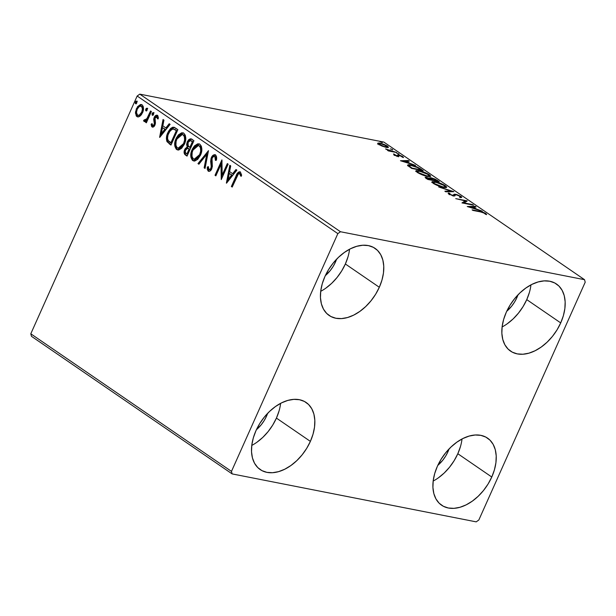 <?xml version="1.0" encoding="UTF-8"?>
<svg xmlns="http://www.w3.org/2000/svg" width="616" height="616" viewBox="0 0 616 616"><rect width="100%" height="100%" fill="white"/><g stroke="black" fill="none" stroke-linecap="round" stroke-linejoin="round"><path stroke-width="0.92" d="M502.094 326.965A40.656 26.45 124.4 0 0 526.757 299.622L560.714 322.907A40.656 26.45 -55.6 0 1 510.518 351.097A40.656 26.45 -55.6 0 1 506.298 312.22L509.994 305.228L514.591 298.721L519.912 292.939L525.756 288.096L531.901 284.384L538.107 281.959L544.136 280.888L549.757 281.235L554.754 282.975L558.935 286.047L562.139 290.329L564.241 295.657L565.157 301.825L564.864 308.601L563.363 315.715L560.714 322.907L557.026 329.891L552.429 336.405L547.1 342.188L541.256 347.031L535.112 350.735L528.905 353.168L522.876 354.231L517.255 353.884L512.258 352.144L508.085 349.08L504.881 344.798L502.779 339.47L501.855 333.302L502.148 326.526L503.649 319.404L506.298 312.22A40.656 26.45 -55.6 0 1 556.502 284.03A40.656 26.45 -55.6 0 1 560.714 322.907L526.757 299.622L529.406 292.431M251.759 445.437A40.656 26.45 124.4 0 0 276.422 418.095L310.387 441.379A40.656 26.45 -55.6 0 1 260.183 469.569A40.656 26.45 -55.6 0 1 255.963 430.692L259.659 423.708L264.256 417.194L269.577 411.411L275.421 406.568L281.566 402.864L287.772 400.431L293.801 399.368L299.422 399.707L304.42 401.447L308.601 404.52L311.804 408.801L313.906 414.129L314.822 420.297L314.53 427.073L313.028 434.195L310.387 441.379L306.691 448.363L302.094 454.877L296.773 460.66L290.921 465.503L284.777 469.207L278.571 471.64L272.541 472.711L266.921 472.364L261.931 470.624L257.75 467.552L254.547 463.27L252.445 457.942L251.52 451.774L251.821 444.998L253.315 437.876L255.963 430.692A40.656 26.45 -55.6 0 1 306.167 402.502A40.656 26.45 -55.6 0 1 310.387 441.379L276.422 418.095L279.071 410.903M320.697 291.329A40.656 26.45 124.4 0 0 345.36 263.987L379.317 287.272A40.656 26.45 -55.6 0 1 329.121 315.461A40.656 26.45 -55.6 0 1 324.901 276.576L328.598 269.592L333.194 263.086L338.515 257.296L344.359 252.46L350.504 248.749L356.71 246.315L362.739 245.253L368.36 245.599L373.358 247.339L377.539 250.412L380.742 254.693L382.844 260.021L383.76 266.189L383.468 272.965L381.966 280.08L379.317 287.272L375.629 294.255L371.032 300.762L365.704 306.552L359.86 311.388L353.715 315.099L347.509 317.533L341.48 318.595L335.859 318.249L330.869 316.509L326.688 313.436L323.485 309.155L321.383 303.834L320.459 297.659L320.751 290.891L322.253 283.768L324.901 276.576A40.656 26.45 -55.6 0 1 375.106 248.387A40.656 26.45 -55.6 0 1 379.317 287.272L345.36 263.987L348.009 256.795M433.156 481.073A40.656 26.45 124.4 0 0 457.819 453.73L491.776 477.015A40.656 26.45 -55.6 0 1 441.58 505.205A40.656 26.45 -55.6 0 1 437.36 466.327L441.056 459.343L445.653 452.829L450.974 447.047L456.818 442.203L462.963 438.5L469.169 436.066L475.198 435.004L480.819 435.35L485.816 437.091L489.997 440.155L493.2 444.436L495.303 449.765L496.219 455.932L495.926 462.708L494.425 469.831L491.776 477.015L488.088 484.007L483.491 490.513L478.162 496.296L472.318 501.139L466.173 504.851L459.967 507.284L453.938 508.346L448.317 508L443.327 506.26L439.146 503.187L435.943 498.906L433.841 493.578L432.917 487.41L433.21 480.634L434.711 473.519L437.36 466.327A40.656 26.45 -55.6 0 1 487.564 438.138A40.656 26.45 -55.6 0 1 491.776 477.015L457.819 453.73L460.468 446.546M447.924 451.79A25.872 16.832 -55.6 0 1 437.799 465.38L442.65 460.375L445.576 456.233L447.924 451.79L447.031 451.182L447.924 451.79A25.872 16.832 -55.6 0 0 449.049 448.964L447.924 451.79M335.466 262.039A25.872 16.832 -55.6 0 1 325.34 275.629L330.191 270.624L333.117 266.482L335.466 262.039L334.573 261.43L335.466 262.039A25.872 16.832 -55.6 0 0 336.59 259.221L335.466 262.039M266.528 416.154A25.872 16.832 -55.6 0 1 256.402 429.737L261.253 424.74L264.179 420.597L266.528 416.154L265.635 415.538L266.528 416.154A25.872 16.832 -55.6 0 0 267.652 413.328L266.528 416.154M516.863 297.674A25.872 16.832 -55.6 0 1 506.729 311.265L511.588 306.267L514.514 302.125L516.863 297.674L515.969 297.066L516.863 297.674A25.872 16.832 -55.6 0 0 517.987 294.856L516.863 297.674M31.462 336.313L232.147 473.912L476.207 521.86L478.84 519.981L585.2 282.213L584.538 279.687L340.479 231.739L139.794 94.14L383.853 142.088L584.538 279.687L340.479 231.739L337.845 233.618L231.477 471.386L30.8 333.787L137.16 96.019L337.845 233.618L231.477 471.386L232.147 473.912L476.207 521.86L478.84 519.981L585.2 282.213L584.538 279.687L383.853 142.088L139.794 94.14L137.16 96.019L30.8 333.787L31.462 336.313L30.8 333.787L231.477 471.386L232.147 473.912L31.462 336.313M377.908 143.143L378.755 144.406L382.397 146.215L386.201 147.363L388.473 147.278L387.118 145.876L383.706 144.252L379.356 143.058L378.055 143.074L377.854 143.597L381.412 145.815L386.201 147.363L388.48 147.263L387.487 146.123L380.103 143.181L377.793 143.274M396.766 152.552L389.366 150.566L385.562 148.926L388.742 150.574L387.495 150.327L388.326 150.897L396.766 152.552L385.562 148.926L388.742 150.574L387.495 150.327L388.326 150.897L396.766 152.552M397.205 155.763L398.236 155.833L398.629 154.955L397.597 154.886L397.228 156.225L397.428 155.771L396.719 156.079L394.779 155.309L394.748 154.431L393.539 153.954L394.502 155.163L398.344 156.425L398.906 156.341L398.898 155.509L400.046 155.671L403.388 157.581L402.61 156.495L399.576 155.186L397.597 154.886L397.482 155.74L396.866 155.756L393.539 153.954L393.94 154.816L397.736 156.333L398.768 156.41L398.898 155.509L399.507 155.532L403.518 157.473M420.713 168.976L413.783 165.75L409.471 164.795L407.707 165.019L411.68 168.43L423.223 170.694L420.713 168.976L420.52 169.415L420.713 168.976C417.409 166.913 414.16 165.604 410.949 165.034C408.454 164.48 407.438 164.68 407.892 165.627L411.68 168.43L423.223 170.694L420.713 168.976M439.293 181.712L435.166 179.133L431.308 177.839L429.945 177.778L430.068 178.432L425.302 177.162L427.75 179.449L439.293 181.712L437.137 180.234L431.308 177.839C429.922 177.562 429.506 177.762 430.068 178.432L425.094 177.285L427.75 179.449L439.293 181.712M453.846 191.691L438.7 186.948L450.989 191.091L444.86 191.176L445.761 191.799L453.707 191.591L438.7 186.948L450.989 191.091L444.86 191.176L445.761 191.799L453.846 191.691M472.688 204.604L464.094 202.918L467.282 200.901L455.74 198.637L465.18 200.893L461.969 202.91L473.512 205.174L472.688 204.604L472.518 204.982L472.688 204.604L464.094 202.918L467.282 200.901L455.74 198.637L465.18 200.893L461.969 202.91L473.512 205.174L472.688 204.604M486.609 214.661L485.901 213.521L485.554 214.291L485.901 213.521L479.879 211.373L479.71 211.75L479.879 211.373L472.087 209.84L482.775 212.42L486.609 214.661L485.901 213.521L482.651 212.027L472.087 209.84L472.919 210.41L480.596 211.919L484.723 213.298L485.3 214.199L486.64 214.591M467.236 206.522L482.243 211.165L476.53 209.055L473.496 206.968L476.083 206.938L475.175 206.314L467.236 206.522L482.243 211.165L476.53 209.055L473.496 206.968L476.083 206.938L475.175 206.314L467.236 206.522M460.167 197.051L460.599 197.328L460.991 196.442L455.586 194.271L455.286 194.941L455.586 194.271L453.661 194.772L453.268 195.842L453.538 195.249L452.398 195.626L449.996 194.263L449.834 194.618L450.027 193.563L448.671 192.977L448.356 193.67L448.671 192.977L448.802 194.025L453.422 195.873L454.754 195.927L455.54 194.802L456.402 194.833L459.867 196.258L459.636 197.035L460.899 197.613L461.723 197.328L460.991 196.442L456.81 194.579L454.323 194.171L452.914 195.357L450.265 194.433L449.595 193.832L450.027 193.563L448.671 192.977L448.163 193.27L448.633 193.901L453.861 195.95L454.816 195.903L455.54 194.802L457.318 195.072L459.867 196.258L460.244 196.851L459.636 197.035L460.899 197.613L461.738 197.197L460.991 196.442L460.968 197.605M443.551 187.433L446.03 187.649L446.654 186.894L442.966 184.376L436.274 181.959L432.193 181.62L432.039 182.251L433.849 183.753L440.155 186.525L443.551 187.433L446.7 187.303L445.399 185.755C441.834 183.676 438.423 182.328 435.181 181.72L431.985 181.828L433.325 183.414C436.913 185.485 440.317 186.825 443.551 187.433M427.481 176.415L429.96 176.63L430.584 175.876L426.896 173.358L420.204 170.94L416.123 170.601L415.969 171.233L417.779 172.734L424.085 175.506L427.481 176.415L430.63 176.284L429.329 174.736C425.764 172.657 422.353 171.31 419.111 170.701L415.916 170.809L417.255 172.395C420.843 174.467 424.247 175.806 427.481 176.415M400.462 160.738L415.469 165.381L409.755 163.271L406.722 161.184L409.309 161.153L408.4 160.53L400.462 160.738L415.469 165.381L409.755 163.271L406.722 161.184L409.309 161.153L408.4 160.53L400.462 160.738M398.583 154.2L399.045 154.2L398.675 153.8L396.735 153.238L398.852 153.915M392.207 149.827L392.685 149.726L392.092 149.318L390.359 148.872L392.477 149.542M381.82 142.704L382.297 142.604L381.697 142.196L379.972 141.749L382.089 142.419M139.924 116.208L141.403 114.722L142.927 111.735L143.489 108.431L143.166 106.329L142.065 104.874L140.487 104.497L137.491 106.714L135.489 111.973L136.236 115.947L137.576 116.863L139.162 116.663L142.519 112.766C143.975 109.579 143.821 106.953 142.065 104.874L141.21 104.504L136.429 108.585L135.443 113.144L136.852 116.532L137.684 116.886L139.924 116.208M144.683 121.575L143.998 121.429L146.931 120.698L146.192 122.353L146.931 120.698L146.269 120.567L145.53 122.23L146.362 122.8L151.397 111.534L150.566 110.965L146.785 118.873L145.707 120.012L144.899 120.212L144.467 119.689L143.536 120.613L144.567 121.591L146.269 120.567L145.53 122.23L146.362 122.8L151.397 111.534L150.566 110.965L147.016 118.526L143.536 120.613L144.337 121.575M152.83 127.158L152.036 126.942L153.684 126.788L155.27 124.139L154.762 119.304L155.209 117.641L156.633 116.724L157.48 118.803L158.428 118.087L157.865 115.862L156.502 115.161L154.793 116.378L153.854 118.38L154.339 123.169L153.954 124.809L152.799 125.61L152.067 123.608L151.143 124.239L151.605 126.449L152.691 127.073L151.805 124.37L151.143 124.239L152.506 127.142M175.352 127.959L172.711 127.212L170.594 128.49L168.507 131.308L166.759 135.759L166.389 138.361L166.898 141.411L170.963 145.091L177.862 129.676L173.704 127.212L167.852 132.625C166.312 135.705 166.027 138.708 167.005 141.649L170.963 145.091L177.862 129.676L175.352 127.959M193.932 140.694L191.484 139.039L190.205 138.854L188.65 139.763L187.264 141.842L186.617 144.49L187.21 146.947L185.2 148.649L184.092 151.929L184.561 154.162L187.041 156.11L193.932 140.694L190.922 138.846L187.264 141.842L187.21 146.947L184.731 149.534C183.66 151.975 183.915 153.815 185.508 155.055L187.041 156.11L193.932 140.694M208.477 150.666L197.982 163.61L198.883 164.233L206.745 154.339L204.142 167.837L205.043 168.453L208.477 150.666L197.982 163.61L198.883 164.233L206.745 154.339L204.142 167.837L205.043 168.453L208.477 150.666M227.319 163.587L222.191 175.052L221.914 159.883L215.023 175.291L215.854 175.86L220.998 164.372L221.26 179.572L228.151 164.156L227.319 163.587L222.191 175.052L221.914 159.883L215.023 175.291L215.854 175.86L220.998 164.372L221.26 179.572L228.151 164.156L227.319 163.587M240.417 172.049C238.407 171.725 236.944 173.073 236.02 176.099L236.683 176.222L232.032 186.633L236.683 176.222L236.02 176.099L231.37 186.502L232.201 187.071L238.315 174.02L239.855 173.751L240.71 176.122L241.665 175.229L240.417 172.049L239.054 171.841L237.768 172.826L231.37 186.502L232.201 187.071L236.783 176.823C237.376 174.759 238.354 173.697 239.716 173.635L240.71 176.122L241.665 175.229L240.417 172.049L239.816 171.787M226.519 183.175L236.875 170.139L235.974 169.523L232.655 173.697L229.614 171.618L230.715 165.92L229.814 165.296L226.38 183.083L236.875 170.139L235.974 169.523L232.655 173.697L229.614 171.618L230.715 165.92L229.814 165.296L226.519 183.175M209.07 171.379L208.2 171.132C209.686 171.625 210.865 170.871 211.742 168.861L212.366 166.228L211.781 159.867L212.181 158.173C212.867 156.695 213.76 156.171 214.861 156.595L215.808 157.018L216.178 158.397L216.062 160.453L215.523 156.726L214.861 156.595L215.407 160.322L216.432 160.006C216.909 157.873 216.601 156.195 215.508 154.97L214.36 154.693L213.175 155.217L211.072 158.32L210.672 161.477L211.265 166.913L210.518 169.007L208.924 169.562L208.354 166.597L207.284 167.098L207.307 169.385L208.2 171.132L209.717 171.225L211.08 170.031L212.343 166.566L212.027 158.574L213.051 156.903L214.507 156.433L215.346 157.296L215.407 160.322L216.432 160.006L216.455 156.487L214.899 154.708L215.561 154.839M200.493 155.17L201.748 150.751L201.401 146.315L199.915 144.283L197.721 143.813L194.502 145.853L192.469 148.864L191.129 152.475L190.868 157.08L192.261 160.145L194.933 160.945L197.721 159.305L200.493 155.17C202.487 150.812 202.294 147.178 199.915 144.283L198.806 143.813L192.146 149.549C190.098 153.954 190.298 157.619 192.731 160.53L193.747 160.961L200.493 155.17M184.415 144.152L185.678 139.732L185.331 135.297L183.845 133.264L181.651 132.794L178.432 134.835L176.399 137.845L175.059 141.457L174.798 146.061L176.191 149.126L178.856 149.927L181.651 148.287L184.415 144.152C186.417 139.794 186.225 136.159 183.845 133.264L182.736 132.794L176.076 138.531C174.028 142.935 174.228 146.6 176.661 149.511L177.67 149.942L184.415 144.152M159.744 137.391L170.101 124.355L169.2 123.739L165.881 127.912L162.84 125.833L163.941 120.135L163.04 119.512L159.606 137.299L170.101 124.355L169.2 123.739L165.881 127.912L162.84 125.833L163.941 120.135L163.04 119.512L159.744 137.391M152.937 115.361L152.822 113.606L152.16 113.475L152.676 115.315L153.546 114.422L153.669 112.99L152.714 112.743L152.067 113.706L152.137 115.1L152.991 115.161L153.546 114.422L153.238 112.589L153.9 112.713M146.562 110.996L146.446 109.232L145.784 109.109L146.3 110.942L147.17 110.056L147.301 108.624L146.339 108.377L145.699 109.34L145.761 110.726L146.623 110.788L147.17 110.056L146.87 108.216L147.524 108.347M136.174 103.873L136.059 102.11L135.397 101.979L135.913 103.819L136.875 102.703L136.806 101.309L135.951 101.255L135.304 102.21L135.374 103.604L136.228 103.665L136.783 102.934L136.475 101.093L137.137 101.224M438.361 477.854L444.205 473.011L449.526 467.228L454.123 460.714L457.819 453.73A40.656 26.45 124.4 0 0 462.023 438.985M325.903 288.103L331.747 283.268L337.067 277.477L341.664 270.971L345.36 263.987A40.656 26.45 124.4 0 0 349.565 249.234M256.964 442.219L262.809 437.375L268.129 431.593L272.726 425.078L276.422 418.095A40.656 26.45 124.4 0 0 280.627 403.349M507.299 323.739L513.143 318.903L518.464 313.113L523.061 306.606L526.757 299.622A40.656 26.45 124.4 0 0 530.953 284.869M237.021 175.491L240.132 171.887M241.372 176.253L240.825 174.367L239.716 173.635M240.155 173.658L241.256 175.768M240.425 171.903L238.939 172.426L237.36 174.775M227.219 182.298L230.415 165.712L227.219 182.298M233.31 173.828L232.655 173.697L233.31 173.828L236.467 169.862L233.31 173.828M228.775 179.549L232.247 175.167L229.268 173.442L232.247 175.167L231.593 175.036L232.247 175.167L228.775 179.549L228.113 179.418L229.268 173.442L231.593 175.036L228.113 179.418L228.775 179.549M221.737 178.501L221.652 164.503L220.998 164.372L221.652 164.503L221.737 178.501M215.962 175.614L215.023 175.291L215.685 175.421L222.106 161.053L215.962 175.614M222.846 175.183L222.191 175.052L222.846 175.183L227.866 163.964L222.846 175.183M208.2 171.132L208.863 171.263L207.946 167.229L207.284 167.098L208.2 171.132L208.732 171.364M209.579 169.693L211.542 168.491L208.924 169.562L208.354 166.597L207.284 167.098L208.331 167.044L207.969 169.523L209.094 171.394M209.91 169.839L208.924 169.562M211.273 166.02L210.88 168.361L211.542 168.491L211.935 166.151L211.273 166.02L211.935 166.151L211.588 163.918L210.934 163.787L211.273 166.02M215.508 154.97C213.79 154.408 212.412 155.278 211.357 157.581L210.934 163.787L211.588 163.918L212.02 157.711L211.357 157.581L212.02 157.711L215.215 154.809M215.015 154.824L212.805 156.356L211.527 159.228M211.396 160.014L211.889 167.344L211.173 169.131L209.84 169.824M205.105 168.168L204.142 167.837L204.805 167.968L207.407 154.47L206.745 154.339L207.407 154.47L205.105 168.168M199.053 164.025L197.982 163.61L198.645 163.74L208.3 151.582L198.645 163.74L199.053 164.025M194.086 161.007L193.393 160.653C190.952 157.742 190.76 154.085 192.8 149.68L192.146 149.549L192.8 149.68L199.145 143.898M192.5 159.798L194.448 161.099M199.522 143.951L197.982 144.052M197.259 144.352L195.156 145.977L193.131 148.995L191.792 152.606L191.422 155.709M191.53 157.203L192.1 159.136M194.202 159.259L194.864 159.39L200.315 154.739L199.653 154.608L200.315 154.739C201.925 151.259 201.779 148.348 199.892 146.007L199.238 145.884C201.124 148.217 201.263 151.128 199.653 154.608L194.202 159.259L193.401 158.92C191.499 156.549 191.36 153.615 192.97 150.119L198.39 145.515L200.262 146.315L201.332 148.779L201.116 152.422L199.769 155.825L197.628 158.481L194.91 159.398M184.746 152.868L185.224 154.293L187.149 155.863L185.508 155.055L186.171 155.186C184.577 153.946 184.315 152.098 185.385 149.665L184.731 149.534L185.385 149.665L187.865 147.078L187.21 146.947L187.865 147.078L187.926 141.973L187.264 141.842L187.926 141.973L191.26 138.946M191.838 139.047L189.897 139.409L188.311 141.203L187.279 144.621L187.865 147.078L185.855 148.779L184.754 152.06M189.897 139.409L189.304 139.894M187.403 145.946L187.603 146.539M190.768 140.656L191.237 140.725M192.1 141.187L193.054 141.834L192.1 141.187L193.054 141.834L190.49 147.563L189.828 147.44L188.165 146.061L188.096 142.411L190.39 140.548L192.1 141.187L190.39 140.548M187.641 148.51L189.782 149.149L187.572 154.085L186.055 153.369C185.085 152.622 184.923 151.521 185.57 150.073L187.741 148.264L189.358 148.856L187.741 148.264M188.696 148.726L189.782 149.149L188.696 148.726L189.12 149.018L186.91 153.954L187.572 154.085L189.782 149.149L189.12 149.018L186.91 153.954L185.293 152.437L185.393 150.535L186.979 148.379L188.696 148.726M192.392 141.703L189.828 147.44L190.49 147.563L193.054 141.834L192.392 141.703L189.828 147.44L187.795 145.276L188.096 142.411L190.105 140.525L192.392 141.703M178.016 149.988L177.323 149.634C174.882 146.724 174.69 143.066 176.73 138.662L176.076 138.531L176.73 138.662L183.075 132.879M176.43 148.779L178.371 150.081M183.453 132.933L181.912 133.033M181.189 133.333L179.087 134.958L177.054 137.976L175.722 141.588L175.352 144.691M175.46 146.184L176.022 148.117M178.132 148.24L178.794 148.371L184.246 143.721L183.583 143.59L184.246 143.721C185.855 140.24 185.709 137.329 183.822 134.989L183.168 134.865C185.054 137.199 185.193 140.109 183.583 143.59L178.132 148.24L177.331 147.902C175.429 145.53 175.291 142.596 176.9 139.101L182.321 134.496L184.015 135.135L185 136.629L185.262 140.186L184.246 143.721L182.351 146.708L179.764 148.348M179.302 148.41L178.84 148.379M174.482 127.366L172.272 127.812L170.332 129.637L168.507 132.756L167.267 136.59L167.552 141.541L171.079 144.845L169.331 143.967L169.993 144.098L167.667 141.78C166.69 138.839 166.975 135.836 168.507 132.756L167.852 132.625L168.507 132.756L174.043 127.296M174.936 129.499L175.522 129.83M176.091 130.207L173.689 129.075L176.984 130.815L175.429 130.076L176.322 130.684L170.84 142.935L168.322 140.825L167.521 138.338L167.999 134.996L170.185 130.646L173.027 128.944L176.984 130.815L171.502 143.066L176.984 130.815L176.322 130.684L170.84 142.935L171.502 143.066L168.099 140.494C167.221 138.153 167.413 135.72 168.684 133.202C169.654 130.723 171.102 129.298 173.027 128.944L173.943 129.106M160.445 136.513L163.64 119.928L160.445 136.513M166.536 128.043L165.881 127.912L166.536 128.043L169.693 124.078L166.536 128.043M162 133.757L165.473 129.383L162.493 127.658L165.473 129.383L164.819 129.252L165.473 129.383L162 133.757L161.338 133.633L162.493 127.658L164.819 129.252L161.338 133.633L162 133.757M153.353 125.703L154.739 124.686L152.599 125.525L152.067 123.608L151.143 124.239L152.09 124.178L152.013 125.903L152.884 127.181M153.261 125.656L152.599 125.525M154.339 123.4L154.085 124.563L154.739 124.686L155.001 123.531L154.339 123.4L155.001 123.531L154.685 121.799L154.031 121.668L154.339 123.4M153.684 119.365L154.031 121.668L154.685 121.799L154.339 119.496L153.684 119.365L154.339 119.496L154.847 117.571L154.192 117.44L153.684 119.365M158.143 118.934L157.534 116.963L156.872 116.832L157.48 118.803L158.428 118.087L156.903 115.177M157.396 115.385C156.064 114.938 154.993 115.623 154.192 117.44L154.847 117.571L157.226 115.284M152.036 126.942C153.245 127.358 154.216 126.734 154.939 125.071L155.448 123.154L155.047 117.949L157.534 116.963L156.903 116.863M157.411 116.901L158.119 118.357M157.627 115.315L155.825 116.062L154.662 118.033L154.346 120.105L154.978 123.831L154.462 125.171L153.461 125.741M155.455 116.509L155.124 117.017M153.43 112.666L152.16 113.475L154.085 112.797M153.731 112.713L152.73 113.837L152.868 115.3M152.614 114.568L152.691 115.038M143.998 121.429L144.66 121.56L143.536 120.613L144.783 120.159L144.198 120.744L144.791 121.637M145.415 120.274L147.678 118.657L146.046 120.305L144.752 120.143M147.678 118.657L147.016 118.526L147.678 118.657L149.534 114.876L148.872 114.745L149.534 114.876L151.12 111.342L147.678 118.657M147.055 108.301L145.784 109.109L146.446 109.232L147.717 108.424M147.363 108.347L146.354 109.463L146.493 110.934M146.238 110.202L146.323 110.672M138.007 116.924L136.852 116.532L137.514 116.663L136.105 113.275L135.443 113.144L136.105 113.275L137.083 108.716L136.429 108.585L137.083 108.716L141.541 104.597M136.898 116.078L138.238 116.994M141.973 104.658L140.871 104.681M140.302 104.905L138.153 106.845L136.86 109.248L136.105 112.689L136.49 115.369M141.541 106.144L142.904 107.507L142.897 110.741L141.565 113.729L139.332 115.492M138.677 115.515L137.468 115.154C136.228 113.513 136.159 111.511 137.26 109.148C138.292 106.737 139.686 105.775 141.449 106.26L142.111 106.391L141.449 106.26C142.72 107.854 142.804 109.825 141.695 112.189L142.358 112.312C143.459 109.956 143.382 107.985 142.111 106.391L141.449 106.26L142.465 108.955L141.695 112.189C140.664 114.599 139.255 115.592 137.468 115.154L136.49 112.397L137.26 109.148L139.347 106.414L141.449 106.26M138.13 115.284C139.909 115.723 141.318 114.73 142.358 112.312L141.695 112.189L139.201 115.169L137.468 115.154M136.667 101.17L135.397 101.979L137.322 101.301M136.968 101.216L135.967 102.341L136.105 103.804M135.851 103.08L135.928 103.542M229.268 173.442L231.593 175.036L228.113 179.418L229.268 173.442M192.97 150.119L194.872 147.132L197.066 145.607L199.037 145.753L200.408 147.524L200.677 151.074L199.653 154.608L197.767 157.596L195.172 159.244L193.208 158.774L191.992 156.356L192.169 152.452L192.97 150.119M176.9 139.101L178.802 136.113L180.996 134.588L182.96 134.735L184.338 136.506L184.608 140.055L183.583 143.59L181.697 146.577L179.102 148.225L177.139 147.755L175.922 145.338L176.099 141.434L176.9 139.101M173.027 128.944L173.666 129.091M162.493 127.658L164.819 129.252L161.338 133.633L162.493 127.658M474.89 206.953L475.175 206.314L474.89 206.953M473.296 207.415L473.496 206.968L473.296 207.415M469.954 207.022L472.665 206.984L474.99 208.578L469.823 207.315L472.665 206.984L474.99 208.578L469.954 207.022M462.554 203.026L464.787 201.779L465.18 200.893L464.787 201.779L462.554 203.026M464.949 201.401L466.327 201.671L464.949 201.401M459.867 196.258L459.636 197.035M454.754 195.927L455.54 194.802M448.671 192.977L448.171 193.255M449.996 194.263L450.027 193.563M453.715 194.564L453.538 195.249M453.26 195.649L455.193 195.149L453.499 195.21M460.991 197.62L460.021 196.966M450.704 191.73L450.989 191.091L450.704 191.73M432.132 182.39L433.448 182.39M435.004 182.128L435.181 181.72L435.004 182.128M445.145 186.317L445.399 185.755L445.145 186.317M433.795 182.436L431.801 182.505M433.418 183.014L434.149 182.967M434.473 183.622L433.464 182.351L436.012 182.29L444.244 185.539L445.26 186.764L442.558 187.21L442.712 186.856L434.473 183.622L434.295 184.015L433.441 182.544L433.81 182.136L437.853 182.744L443.343 184.985L445.268 186.74L444.175 187.056L440.871 186.409L434.473 183.622M425.748 178.055L426.595 177.254L426.403 178.178M429.799 177.893L430.068 178.432M429.983 178.609L430.915 178.725L431.308 177.839L431 178.74M436.937 180.68L437.137 180.234L436.937 180.68M431.223 178.786L429.906 178.601M426.565 178.209L425.679 178.047M428.105 179.11L427.242 178.517L427.042 178.963L427.242 178.517C426.295 177.847 426.364 177.616 427.45 177.832L431.808 179.834L431.639 180.211L431.808 179.834L428.105 179.11L427.935 179.487L427.242 178.517C426.295 177.847 426.364 177.616 427.45 177.832L431.808 179.834L428.105 179.11M432.986 180.072L432.571 179.78L432.317 180.342L432.571 179.78L431.385 178.902L431.162 179.395L431.131 178.455L432.139 178.409L437.283 180.911L437.114 181.289L437.283 180.911L432.825 180.442L431.385 178.902L432.139 178.409L437.283 180.911L432.986 180.072M427.242 178.517L426.557 177.832L427.45 177.832M416.062 171.371L417.378 171.371M418.926 171.109L419.111 170.701L418.926 171.109M429.075 175.298L429.329 174.736L429.075 175.298M417.725 171.417L415.731 171.487M417.348 171.995L418.072 171.949M418.403 172.603L417.394 171.333L419.943 171.271L428.174 174.52L429.19 175.745L426.488 176.191L426.642 175.837L418.403 172.603L418.226 172.996L417.371 171.525L417.74 171.117L421.783 171.725L427.273 173.966L429.198 175.722L428.105 176.037L424.801 175.391L418.403 172.603M407.684 165.049L407.892 165.627M407.915 165.65L409.163 165.689M410.772 165.434L410.949 165.034L410.772 165.434M409.786 165.773L407.538 165.735M421.213 169.893L412.035 168.091L411.865 168.468L412.035 168.091L411.488 167.714L411.288 168.16L411.488 167.714L409.424 166.143L409.178 166.697L409.355 165.473L411.149 165.488L417.802 167.698L421.213 169.893L421.044 170.27L421.213 169.893L412.035 168.091L409.424 166.143C408.947 165.327 409.732 165.15 411.781 165.604L417.001 167.306L421.213 169.893M408.115 161.169L408.4 160.53L408.115 161.169M406.522 161.631L406.722 161.184L406.522 161.631M403.18 161.238L405.89 161.2L408.216 162.793L403.041 161.531L405.89 161.2L408.216 162.793L403.18 161.238M394.925 154.986L394.748 154.431M397.597 154.886L397.428 155.771M403.388 157.581L402.825 156.633L402.541 157.257L402.825 156.633L398.629 154.955L398.236 155.833L398.675 155.933M401.878 156.495L402.132 157.103M398.768 156.41L398.898 155.509M398.506 156.387L398.521 156.826M398.845 155.563L398.46 156.425M398.691 155.933L397.397 155.74M389.882 151.205L390.074 150.766L389.882 151.205M377.516 144.029L379.71 144.059M379.91 143.613L380.103 143.181L379.91 143.613M387.048 146.97L387.487 146.123L387.094 147.001L387.772 147.532M387.934 147.701L386.91 146.877M379.325 143.99L377.839 143.913M378.909 144.567L379.548 144.498M379.795 144.614L379.148 143.821L380.942 143.751L386.455 145.923L387.141 146.747L385.216 147.139L379.641 144.953L379.302 143.69L382.182 144.059L385.855 145.545L387.148 146.731L384.13 146.485L379.795 144.614M431.385 178.902L431.123 178.463L430.73 179.341M409.424 166.143L409.193 165.612L408.793 166.497M337.845 233.618L137.16 96.019L139.794 94.14L340.479 231.739L337.845 233.618M198.39 145.515L199.053 145.645M182.321 134.496L182.983 134.627M460.283 196.797L459.89 197.674M455.147 195.141L454.754 196.019M449.603 193.794L449.21 194.671M453.561 195.21L453.16 196.096M433.464 182.351L433.071 183.237M445.26 186.764L444.868 187.649M426.549 177.839L426.157 178.717M417.394 171.333L416.993 172.218M429.19 175.745L428.798 176.63M394.625 154.547L394.232 155.432M397.512 155.702L397.12 156.579M379.148 143.821L378.755 144.698M387.141 146.747L386.748 147.632"/></g></svg>
